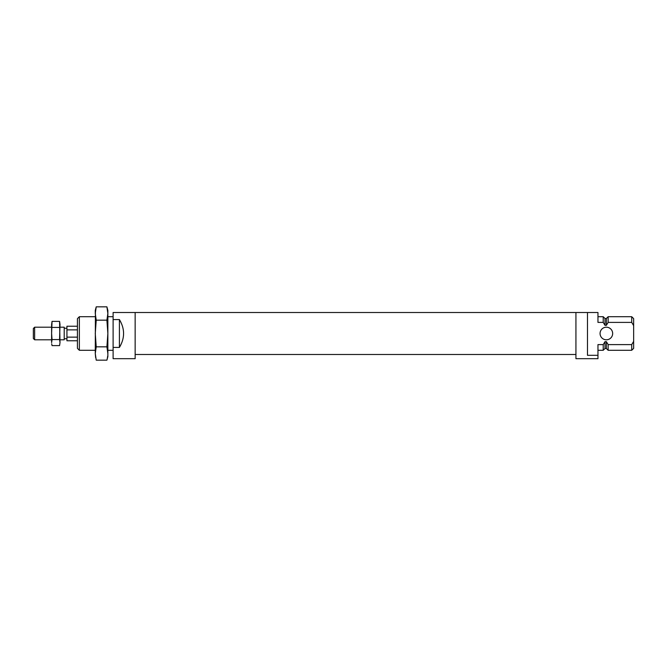 <?xml version="1.0" encoding="UTF-8"?>
<svg xmlns="http://www.w3.org/2000/svg" width="667" height="667" viewBox="0 0 667 667"><rect width="100%" height="100%" fill="white"/><g stroke="black" fill="none" stroke-linecap="round" stroke-linejoin="round"><path stroke-width="1" d="M113.107 347.424L113.107 358.688L135.151 358.688L135.151 312.515L113.107 312.515L113.107 347.424L119.41 347.424C124.954 338.144 124.954 328.856 119.41 319.576L113.107 319.576M119.41 319.576L119.41 347.424M79.356 316.708L79.356 350.292L77.43 348.357L77.43 318.643L79.356 316.708L95.273 316.708M107.704 356.111L107.237 358.821M107.487 309.396L106.903 306.837L107.862 310.413L107.862 356.587L106.903 360.163L96.223 360.163L95.273 353.493L95.648 357.604M95.423 310.889L95.273 353.493L96.223 346.832L106.903 346.832L107.862 333.5L106.903 320.168L107.862 313.507L106.903 306.837L96.223 306.837L95.898 308.179M95.273 310.413L95.273 313.507L96.223 306.837L95.273 310.413M106.903 320.168L96.223 320.168L95.273 333.5L96.223 346.832M96.223 320.168L95.273 313.507M106.903 346.832L107.862 353.493M612.665 333.5A6.295 6.295 0 0 0 606.361 327.205A6.295 6.295 0 0 0 600.067 333.5A6.295 6.295 0 0 0 606.361 339.795A6.295 6.295 0 0 0 612.665 333.5M633.65 341.387L633.65 318.643L631.716 316.708L608.146 316.708L608.146 322.394L606.361 325.338L606.361 318.493L605.002 318.493L605.002 325.338L603.218 322.394L597.966 322.394L597.966 312.515L587.477 312.515L587.477 355.311L597.966 355.311L597.966 344.606L603.218 344.606L605.002 341.662L606.361 341.662L608.146 344.606L631.716 344.606L633.65 341.387L633.65 348.357L631.716 350.292L608.146 350.292L608.146 344.606M633.65 325.613L631.716 322.394L608.146 322.394M605.002 325.338L606.361 325.338M606.361 341.662L606.361 348.507L608.146 350.292M631.716 344.606L631.716 350.292M597.966 355.311L597.966 358.688L575.929 358.688L575.929 312.515L587.477 312.515M603.218 344.606L603.218 350.292L597.966 350.292M605.002 318.493L603.218 316.708L603.218 322.394M605.002 341.662L605.002 348.507L603.218 350.292M631.716 316.708L631.716 322.394M33.35 328.489L33.35 338.511L34.634 339.795L34.634 327.205L33.35 328.489M60.005 327.205L64.207 327.205L64.207 339.795L60.005 339.795M77.43 337.135L66.933 337.135L66.933 340.77L77.43 340.77M77.43 329.865L66.933 329.865L66.933 337.135M77.43 326.23L66.933 326.23L66.933 329.865M59.571 339.561L60.005 342.588L59.571 321.386L60.005 324.412L59.571 339.561L52.043 339.561L51.609 333.5L52.043 321.386L51.609 324.412L51.609 342.588L52.043 339.561M59.571 327.439L52.043 327.439M59.571 321.386L52.043 321.386L51.609 324.412M60.005 342.588L59.571 345.614L60.005 342.588L59.571 345.614L52.043 345.614L51.684 343.797M575.929 312.515L135.151 312.515M575.929 354.485L135.151 354.485M79.356 350.292L95.273 350.292M107.862 350.292L113.107 350.292M107.862 316.708L113.107 316.708M603.218 316.708L597.966 316.708M606.361 348.507L605.002 348.507M606.361 318.493L608.146 316.708M66.933 328.256L64.207 328.256M66.933 338.744L64.207 338.744M51.609 327.205L34.634 327.205M51.609 339.795L34.634 339.795"/></g></svg>
